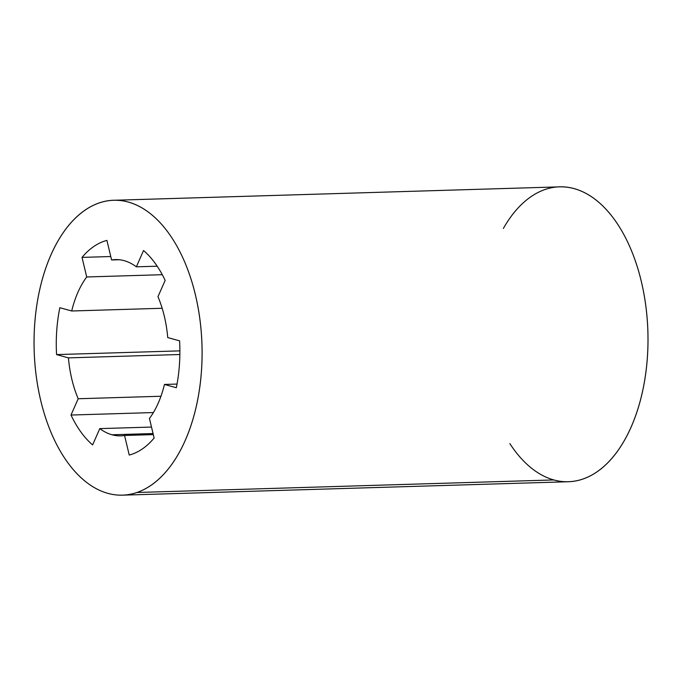 <?xml version="1.0" encoding="UTF-8"?>
<svg xmlns="http://www.w3.org/2000/svg" width="682" height="682" viewBox="0 0 682 682"><rect width="100%" height="100%" fill="white"/><g stroke="black" fill="none" stroke-linecap="round" stroke-linejoin="round"><path stroke-width="1.02" d="M99.802 428.611A88.166 50.178 -91.7 0 0 111.993 434.775L153.049 433.539L111.993 434.775A88.166 50.178 88.3 0 1 99.802 428.611L92.616 444.911A108.506 61.755 88.3 0 1 71.005 415.04L78.191 398.748A88.166 50.178 88.3 0 1 68.43 357.871L56.572 354.589A108.506 61.755 88.3 0 1 59.846 307.71L71.704 310.992A88.166 50.178 88.3 0 1 86.708 276.969L82.028 257.395A108.506 61.755 88.3 0 1 106.921 240.396L111.592 259.97A88.166 50.178 88.3 0 1 136.357 266.824L143.544 250.533A108.506 61.755 88.3 0 1 165.155 280.404L157.968 296.696A88.166 50.178 88.3 0 1 167.729 337.573L179.588 340.855A108.506 61.755 88.3 0 1 176.314 387.726L164.456 384.443A88.166 50.178 88.3 0 1 149.452 418.467L154.132 438.04A108.506 61.755 88.3 0 1 129.239 455.047L124.567 435.474A88.166 50.178 88.3 0 1 111.993 434.775A88.166 50.178 -91.7 0 0 120.731 435.849A88.166 50.178 -91.7 0 0 124.567 435.474L129.239 455.047A108.506 61.755 -91.7 0 0 154.132 438.04L149.452 418.467A88.166 50.178 -91.7 0 0 164.456 384.443L177.022 384.068L164.456 384.443L176.314 387.726A108.506 61.755 -91.7 0 0 179.588 340.855L167.729 337.573A88.166 50.178 -91.7 0 0 157.968 296.696L165.155 280.404A108.506 61.755 -91.7 0 0 143.544 250.533L136.357 266.824L157.175 266.202L136.357 266.824A88.166 50.178 -91.7 0 0 115.429 259.595A88.166 50.178 -91.7 0 0 111.592 259.97L119.273 259.74L111.592 259.97L106.921 240.396A108.506 61.755 -91.7 0 0 82.028 257.395L110.774 256.534L82.028 257.395L86.708 276.969L162.273 274.701L86.708 276.969A88.166 50.178 -91.7 0 0 71.704 310.992L162.163 308.273L71.704 310.992L59.846 307.71A108.506 61.755 -91.7 0 0 56.572 354.589L179.895 350.872L56.572 354.589L68.43 357.871L179.869 354.512L68.43 357.871A88.166 50.178 -91.7 0 0 78.191 398.748L160.961 396.251L78.191 398.748L71.005 415.04L153.399 412.559L71.005 415.04A108.506 61.755 -91.7 0 0 92.616 444.911L99.802 428.611L151.506 427.06L99.802 428.611M107.892 493.359A147.508 83.946 -91.7 0 0 195.41 294.897A147.508 83.946 -91.7 0 0 50.937 254.906A147.508 83.946 -91.7 0 0 107.892 493.359A147.508 83.946 88.3 0 1 34.1 337.402A147.508 83.946 88.3 0 1 113.638 200.278A147.508 83.946 88.3 0 1 201.991 345.194A147.508 83.946 88.3 0 1 122.521 495.158A147.508 83.946 88.3 0 1 107.892 493.359M503.359 228.461A147.508 83.946 88.3 0 1 643.143 289.799A147.508 83.946 88.3 0 1 553.801 479.94A147.508 83.946 88.3 0 1 509.838 443.59M137.005 492.489L553.801 479.94L137.005 492.489M122.521 495.158L568.43 481.739A147.508 83.946 -91.7 0 0 647.9 331.767A147.508 83.946 -91.7 0 0 559.547 186.859L113.638 200.278M153.305 434.605L124.567 435.474L153.305 434.605"/></g></svg>
